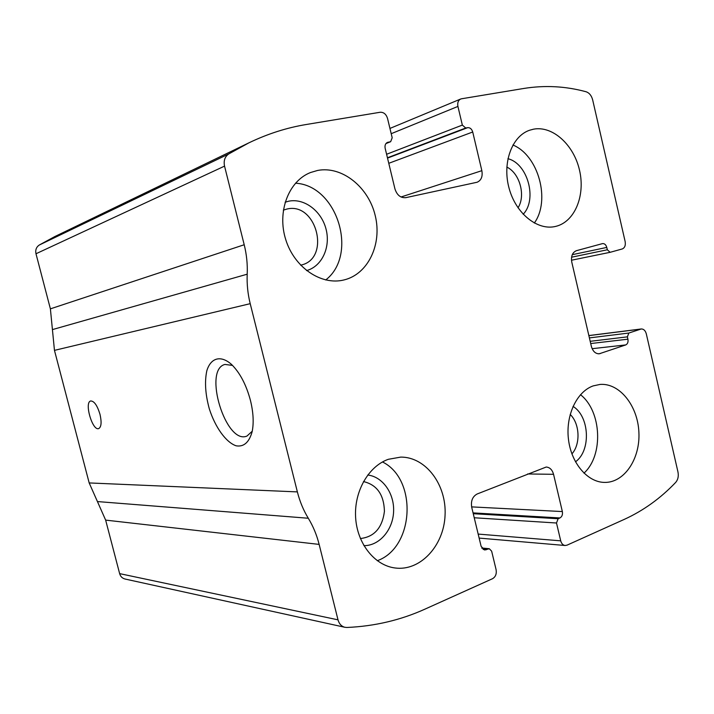 <?xml version="1.0" encoding="UTF-8"?>
<svg xmlns="http://www.w3.org/2000/svg" width="714" height="714" viewBox="0 0 714 714"><rect width="100%" height="100%" fill="white"/><g stroke="black" fill="none" stroke-linecap="round" stroke-linejoin="round"><path stroke-width="1.07" d="M461.512 98.782L523.942 88.438C544.907 85.091 565.613 86.198 586.06 91.749C589.3 92.856 591.504 95.569 592.665 99.88L625.152 241.573C625.75 245.384 624.786 247.847 622.251 248.954L610.14 252.31L607.328 249.775L606.784 247.428C605.972 244.723 604.544 243.447 602.509 243.608L576.457 250.676C572.414 252.381 570.852 256.201 571.78 262.127L591.362 346.361C592.816 351.324 595.431 353.805 599.216 353.796L625.732 344.924C627.642 343.969 628.365 342.051 627.918 339.177L627.383 336.856L628.838 333.036L641.252 328.967C643.671 328.94 645.358 330.555 646.295 333.813L677.961 471.954C678.764 476.184 678.014 479.665 675.712 482.378C660.602 498.274 643.457 510.608 624.277 519.381L567.014 545.166L565.113 545.496C562.953 545.166 561.49 543.613 560.713 540.837L556.501 523.005L558.125 518.73L559.919 517.953C562.025 516.722 562.828 514.598 562.355 511.563L553.555 474.31C552.27 469.767 549.816 467.34 546.21 467.027L477.166 493.981C472.534 496.498 470.713 500.942 471.722 507.333L481.129 546.362L484.654 550.012L489.304 548.736L491.643 551.154L496.096 569.656C496.765 573.869 495.578 576.885 492.535 578.706L425.062 609.087C400.643 620.136 374.582 626.267 346.87 627.472L344.88 627.285C341.444 626.365 339.15 623.884 338.008 619.841L319.14 544.398C316.766 534.964 313.151 526.245 308.296 518.248C303.423 510.233 299.782 501.451 297.372 491.901L250.212 303.673C247.785 293.909 246.785 284.083 247.205 274.194C247.633 264.323 246.633 254.514 244.206 244.75L224.544 166.121C223.473 160.748 224.848 156.705 228.658 153.992L248.749 142.916C267.554 133.857 286.742 127.717 306.306 124.495L380.16 112.259C383.704 112.125 386.158 114.16 387.523 118.39L392.191 137.784L390.656 141.702L387.47 142.398C385.417 143.46 384.65 145.424 385.158 148.298L394.94 188.889C397.002 195.19 400.643 198.108 405.864 197.644L477.104 182.248C481.254 180.383 482.834 176.528 481.852 170.673L472.722 132.001C471.767 128.984 470.08 127.529 467.67 127.654L465.733 128.011L462.342 125.093L457.924 106.431C457.281 102.816 458.192 100.353 460.646 99.032L461.512 98.782M344.88 627.285L124.977 579.009C122.272 578.295 120.496 576.501 119.64 573.628L105.645 520.113L89.179 482.932L54.46 350.369L50.391 308.85L35.986 253.756C35.209 249.989 36.298 247.08 39.261 245.036L54.88 236.53L248.749 142.916M250.453 400.438C253.354 412.353 253.925 422.759 252.158 431.649C249.168 442.368 243.831 447.089 236.147 445.813C226.043 442.43 215.271 427.391 209.354 408.961C205.337 394.458 204.499 381.731 206.819 370.789C210.71 357.866 220.671 354.849 231.443 364.354C239.886 372.646 246.232 384.676 250.453 400.438M99.987 414.298C101.772 422.242 101.352 426.999 98.728 428.578C92.463 431.256 84.047 402.321 90.687 400.973C94.168 400.973 97.274 405.418 99.987 414.298M533.438 129.198L529.583 130.243C511.751 136.267 502.04 163.176 509.144 188.46C516.026 213.816 537.767 231.006 555.804 226.365C574.716 221.867 585.48 195.716 579.545 170.334C573.886 144.888 552.636 125.432 533.438 129.198M317.569 170.459L310.501 172.538C288.51 181.079 276.845 211.906 285.787 239.743C294.463 267.661 321.336 285.662 343.934 279.959C368.085 274.256 382.249 244.322 375.269 215.771C368.647 187.157 342.113 165.675 317.569 170.459M593.2 385.89C576.841 391.575 565.586 415.191 568.433 439.092C571.12 463.02 587.345 482.191 604.41 482.405C624.223 482.976 640.315 458.879 638.896 432.327C637.816 405.757 619.627 382.838 600.046 384.427L593.2 385.89M388.354 459.298C368.558 466.233 354.019 491.428 355.617 517.4C357.062 543.39 374.431 565.327 394.913 567.96C420.216 571.53 443.867 545.791 445.063 515.321C446.723 484.877 425.91 456.889 400.75 457.103L388.354 459.298M252.247 431.229L246.964 436.058C225.901 445.259 202.74 369.781 224.928 364.435L232.532 365.407M360.383 538.534C374.234 536.964 382.249 527.923 384.427 511.385C383.971 494.731 376.992 484.797 363.48 481.566M363.899 545.648C379.214 545.88 392.762 530.19 393.584 511.956C394.61 493.731 382.829 476.693 367.719 475.024M377.278 560.722C414.432 547.513 417.619 479.121 382.481 461.958M571.905 453.908C580.732 444.17 579.813 423.607 570.183 414.432M575.466 461.815C591.174 450.784 589.612 416.423 573.039 406.391M583.963 473.15C603.714 455.362 601.652 411.139 580.491 394.699M300.639 265.189L301.415 264.992C331.01 258.209 316.436 201.643 286.867 209.059L283.333 210.139M306.556 270.588C321.907 266.474 330.787 247.249 326.057 229.185C321.541 211.067 304.316 197.921 288.67 201.205L285.1 202.214M325.709 279.977C358.571 254.63 337.32 185.319 295.471 183.203M518.025 207.801C525.923 195.681 519.747 173.109 506.815 167.076M523.175 214.262C537.535 199.501 527.717 163.488 507.904 158.704M534.322 223.045C550.735 200.438 538.552 155.456 512.92 145.004M39.261 245.036L228.658 153.992M119.64 573.628L338.008 619.841M105.645 520.113L319.14 544.398M97.434 501.567L308.296 518.248M89.179 482.932L297.372 491.901M54.46 350.369L250.212 303.673M52.425 329.6L247.205 274.194M50.391 308.85L244.206 244.75M35.986 253.756L224.544 166.121M385.997 143.514L390.228 141.827M386.872 142.711L388.113 142.211M401.036 196.993L481.852 170.673M388.773 163.301L472.722 132.001M387.523 158.106L467.67 127.654M387.443 157.785L465.733 128.011M386.595 154.269L462.342 125.093M391.21 133.697L457.924 106.431M610.14 252.31L571.477 260.226L610.024 252.328M571.575 257.201L607.328 249.775M572.28 254.684L606.784 247.428M598.082 353.787L600.322 353.546M592.138 348.691L625.732 344.924M590.71 343.55L627.918 339.177M590.183 341.319L627.383 336.856M589.389 337.909L628.838 333.036M588.863 335.625L640.645 329.109M481.977 548.298L488.233 548.905M483.119 549.441L486.279 549.753M527.592 473.962L553.555 474.31M471.624 506.886L562.355 511.563M473.061 512.893L559.919 517.953M473.257 513.705L558.125 518.73M474.239 517.766L556.501 523.005M478.175 534.081L560.713 540.837M385.944 143.585L390.656 141.702M389.942 128.431L460.646 99.032M588.854 335.562L641.252 328.967M481.789 548.004L489.304 548.736M479.139 538.088L565.113 545.496"/></g></svg>
